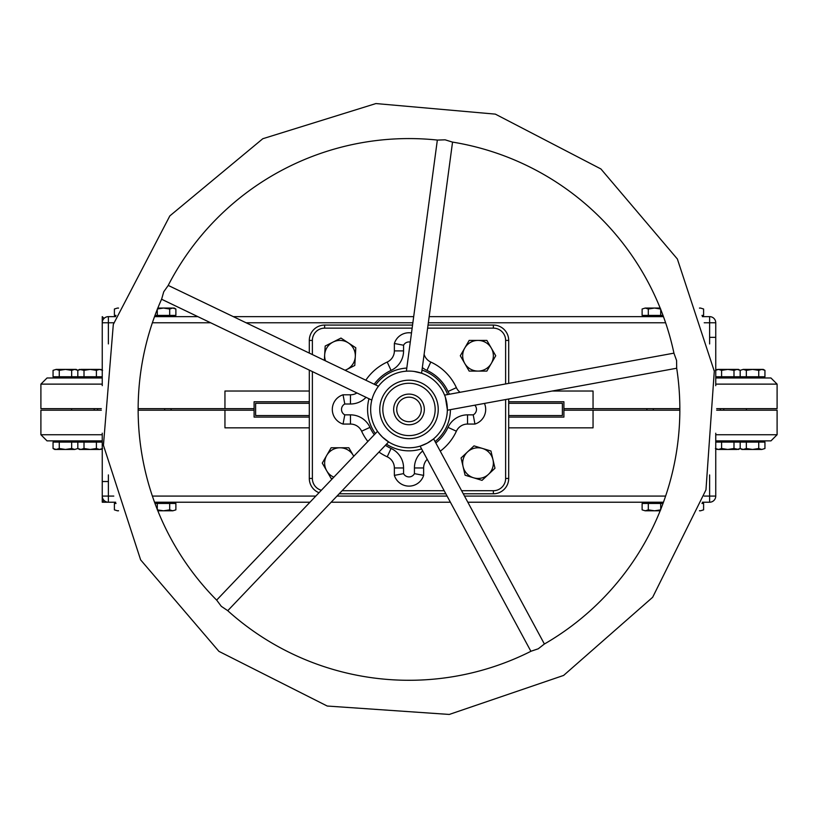 <?xml version="1.0" encoding="UTF-8"?>
<svg xmlns="http://www.w3.org/2000/svg" width="818" height="818" viewBox="0 0 818 818"><rect width="100%" height="100%" fill="white"/><g stroke="black" fill="none" stroke-linecap="round" stroke-linejoin="round"><path stroke-width="1.23" d="M463.274 493.786L493.356 493.786A15.337 15.337 0 0 0 508.694 478.448L508.694 398.979M508.694 383.397L508.694 340.411A15.337 15.337 0 0 0 493.356 325.073L428.039 325.073M412.558 325.073L324.644 325.073A15.337 15.337 0 0 0 309.306 340.411L309.306 353.1M309.306 370.114L309.306 478.448A15.337 15.337 0 0 0 319.01 492.722M339.184 493.786L445.841 493.786M422.344 367.558A21.473 21.473 0 0 0 426.935 370.411L430.779 362.047A52.148 52.148 0 0 1 456.383 387.66A52.148 52.148 0 0 0 430.779 362.047A12.27 12.27 0 0 1 424.123 354.327M427.211 459.297A12.27 12.27 0 0 0 423.632 467.968A12.27 12.27 0 0 1 427.211 459.297M423.632 475.381L423.632 467.968L414.429 467.968L414.429 473.642L423.632 475.381A15.337 15.337 0 0 1 394.368 475.381L403.571 473.642L403.571 467.968A21.473 21.473 0 0 0 391.065 448.458A42.945 42.945 0 0 1 385.401 445.309M350.472 424.061L350.472 414.859L344.787 414.859L343.049 424.061L350.472 424.061A12.27 12.27 0 0 1 361.617 431.209A52.148 52.148 0 0 0 367.855 441.475M344.787 414.859A6.135 6.135 0 0 1 344.787 404L343.049 394.797A15.337 15.337 0 0 0 343.049 424.061M394.368 350.902L403.571 350.902L403.571 345.227L394.368 343.478L394.368 350.902A12.27 12.27 0 0 1 387.221 362.047A52.148 52.148 0 0 0 365.81 380.206M356.934 392.957A12.27 12.27 0 0 1 350.472 394.797L343.049 394.797M411.505 332.957A15.337 15.337 0 0 0 394.368 343.478M460.084 392.282A12.27 12.27 0 0 1 456.383 387.66L448.019 391.495A21.473 21.473 0 0 0 449.522 394.225M378.959 452.057A52.148 52.148 0 0 0 387.221 456.812A12.27 12.27 0 0 1 394.368 467.968L394.368 475.381M474.777 405.186A6.135 6.135 0 0 1 473.213 414.859L474.951 424.061A15.337 15.337 0 0 0 484.46 403.417M440.258 451.178A52.148 52.148 0 0 0 456.383 431.209A12.27 12.27 0 0 1 467.528 424.061L474.951 424.061M108.385 316.638A6.135 6.135 0 0 0 102.25 322.773L108.385 322.773L108.385 316.638L115.655 316.638M104.05 318.437L102.25 316.638L102.25 385.646M709.615 316.638L709.615 322.773L715.75 322.773A6.135 6.135 0 0 0 709.615 316.638L702.335 316.638M715.75 385.687L715.75 322.773M663.47 316.638L429.164 316.638M413.693 316.638L233.314 316.638M197.854 316.638L154.53 316.638M679.85 408.663L563.909 408.663L563.909 401.761L508.694 401.761M715.75 384.123L777.1 384.123L777.1 408.663L716.67 408.663M309.306 401.761L254.091 401.761L254.091 408.663L138.15 408.663M224.95 408.663L224.95 391.024L309.306 391.024M552.17 391.024L593.05 391.024L593.05 408.663M101.33 408.663L40.9 408.663L40.9 384.123L102.25 384.123M102.25 377.988L47.035 377.988L40.9 384.123M102.25 322.773L102.25 316.638M777.1 384.123L770.965 377.988L715.75 377.988M102.25 433.172L102.25 502.221L108.385 502.221L108.385 496.086L102.25 496.086A6.135 6.135 0 0 0 108.385 502.221L115.665 502.221M715.75 433.223L715.75 496.086A6.135 6.135 0 0 1 709.615 502.221A6.135 6.135 0 0 0 715.75 496.086L709.615 496.086L709.615 502.221L702.345 502.221M154.53 502.221L309.95 502.221M331.137 502.221L450.401 502.221M467.824 502.221L663.47 502.221M309.306 427.834L224.95 427.834L224.95 410.196L138.15 410.196M224.95 410.196L254.091 410.196L254.091 417.098L309.306 417.098M101.33 410.196L40.9 410.196L40.9 434.736L47.035 440.871L102.25 440.871L100.941 440.871L100.941 442.098M679.85 410.196L593.05 410.196L593.05 427.834L508.694 427.834M715.75 434.736L777.1 434.736L777.1 410.196L716.67 410.196M508.694 417.098L563.909 417.098L563.909 410.196L593.05 410.196M102.25 502.221L104.05 500.432M715.75 440.871L770.965 440.871L777.1 434.736M309.306 415.564L255.625 415.564L255.625 403.294L309.306 403.294M563.909 408.663L563.909 410.196M368.99 398.744A41.411 41.411 0 0 0 375.37 433.601M386.474 444.184A41.411 41.411 0 0 0 421.587 448.888M435.084 441.597A41.411 41.411 0 0 0 450.411 409.654M447.651 394.562A41.411 41.411 0 0 0 422.006 370.114M406.802 368.08A41.411 41.411 0 0 0 375.626 384.92M164.704 410.196L164.704 408.663M97.628 408.663L97.628 410.196M94.223 410.196L94.223 408.663M71.575 408.663L71.575 410.196M720.372 410.196L720.372 408.663M653.296 408.663L653.296 410.196M723.777 408.663L723.777 410.196M746.425 410.196L746.425 408.663M646.915 410.196L646.915 408.663M171.085 408.663L171.085 410.196M254.091 410.196L254.091 408.663M508.694 403.294L562.375 403.294L562.375 415.564L508.694 415.564M385.973 421.863A26.166 26.166 0 0 1 409.746 383.274A26.166 26.166 0 0 1 431.28 423.151A26.166 26.166 0 0 1 385.973 421.863M383.274 423.325A29.233 29.233 0 0 0 422.896 435.156A29.233 29.233 0 0 0 434.726 395.544A29.233 29.233 0 0 0 395.104 383.714A29.233 29.233 0 0 0 383.274 423.325M398.202 415.268A12.27 12.27 0 0 1 409.348 397.17A12.27 12.27 0 0 1 419.45 415.871A12.27 12.27 0 0 1 398.202 415.268M395.503 416.72A15.337 15.337 0 0 0 416.29 422.926A15.337 15.337 0 0 0 422.497 402.149A15.337 15.337 0 0 0 401.71 395.943A15.337 15.337 0 0 0 395.503 416.72M447.344 409.624L445.37 397.292M445.391 397.364L446.076 399.644M446.608 401.955L446.72 402.528M676.578 360.462L676.67 368.039A270.86 270.86 0 0 1 544.226 644.114L538.264 648.786L531.087 651.21A270.86 270.86 0 0 1 227.588 610.565L221.31 606.332L216.78 600.259A270.86 270.86 0 0 1 161.657 299.051L163.743 291.77L168.119 285.594A270.86 270.86 0 0 1 437.548 140.082L445.115 139.817L452.344 142.066A270.86 270.86 0 0 1 673.981 353.345L676.578 360.462M406.986 371.147L408.703 371.086M421.587 373.212L414.092 371.433L421.587 373.212L452.548 142.097M408.765 371.086L411.147 371.147M413.509 371.352L414.092 371.433M378.448 386.27L378.09 386.75L378.448 386.27L168.211 285.41M375.81 390.227L374.174 393.386M384.736 439.123L388.632 441.914L382.548 437.19L378.887 433.162M380.503 435.084L377.875 431.822M420.667 445.963L427.221 443.172L433.151 439.215M375.257 427.65A38.344 38.344 0 0 1 410.094 371.106A38.344 38.344 0 0 1 441.648 429.542A38.344 38.344 0 0 1 375.257 427.65M740.147 448.509L743.245 449.46L746.343 448.509L752.54 449.46L741.803 449.46L740.167 448.52L737.09 449.46L718.501 449.46L721.599 448.509L727.795 449.46L733.991 448.509L738.531 449.46L740.188 448.509L740.188 442.098L746.343 442.098L746.343 448.509M758.736 448.509L761.834 449.46L752.54 449.46L758.736 448.509L758.736 442.098L764.942 442.098L764.942 448.509L761.834 449.46L764.942 448.509M746.343 442.098L758.736 442.098M763.276 440.871L763.276 442.098M56.166 449.46L59.264 448.509L65.46 449.46L54.724 449.46L53.058 448.509L56.166 449.46M71.657 448.509L74.755 449.46L65.46 449.46L71.657 448.509L71.657 442.098L77.812 442.098L77.812 448.509L80.91 449.46L84.009 448.509L90.205 449.46L79.469 449.46L77.812 448.509L74.755 449.46L77.853 448.509M59.264 448.509L59.264 442.098L53.058 442.098L53.058 448.509M59.264 442.098L71.657 442.098M76.197 440.871L76.197 442.098M715.402 448.509L718.501 449.46L715.75 448.704M715.75 442.098L721.599 442.098L721.599 448.509M721.599 442.098L740.188 442.098M733.991 442.098L733.991 448.509M738.531 440.871L738.531 442.098M96.401 448.509L99.499 449.46L90.205 449.46L96.401 448.509L96.401 442.098L102.25 442.098M102.25 448.704L99.499 449.46L102.598 448.509M77.812 442.098L84.009 442.098L84.009 448.509M84.009 442.098L96.401 442.098M718.501 449.46L716.824 449.327M101.176 449.327L99.499 449.46M699.523 510.708L700.505 510.81L699.482 510.81M703.603 509.859L700.505 510.81L703.603 509.859L703.603 503.448L701.956 503.448M656.997 510.81L645.218 510.81L648.316 509.859L654.512 510.81L660.709 509.859M660.167 510.81L654.512 510.81M645.218 510.81L642.12 509.859L645.218 510.81M648.316 509.859L648.316 503.448L642.12 503.448L642.12 509.859M648.316 503.448L663.02 503.448M660.709 503.448L660.709 509.45M118.518 510.81L117.495 510.81L118.487 510.708M117.495 510.81L114.397 509.859L117.495 510.81M116.054 503.448L114.397 503.448L114.397 509.859M157.291 509.859L163.488 510.81L157.833 510.81M169.684 509.859L172.782 510.81L163.488 510.81L169.684 509.859L169.684 503.448L175.88 503.448L175.88 509.859L172.782 510.81L175.88 509.859M154.98 503.448L157.291 503.448L157.291 509.45M157.291 503.448L169.684 503.448M174.224 502.221L174.224 503.448M761.834 369.399L758.736 370.36L752.54 369.399L763.276 369.399L764.942 370.36L761.834 369.399M746.343 370.36L743.245 369.399L752.54 369.399L746.343 370.36L746.343 376.761L740.188 376.761L740.188 370.36L737.09 369.399L733.991 370.36L727.795 369.399L738.531 369.399L740.188 370.36L743.245 369.399L740.147 370.36M758.736 370.36L758.736 376.761L764.942 376.761L764.942 370.36M758.736 376.761L746.343 376.761M741.803 377.988L741.803 376.761M77.853 370.36L74.755 369.399L71.657 370.36L65.46 369.399L76.197 369.399L77.833 370.349L80.91 369.399L99.499 369.399L96.401 370.36L90.205 369.399L84.009 370.36L79.469 369.399L77.812 370.36L77.812 376.761L71.657 376.761L71.657 370.36M59.264 370.36L56.166 369.399L65.46 369.399L59.264 370.36L59.264 376.761L53.058 376.761L53.058 370.36L56.166 369.399L53.058 370.36M71.657 376.761L59.264 376.761M54.724 377.988L54.724 376.761M721.599 370.36L718.501 369.399L727.795 369.399L721.599 370.36L721.599 376.761L715.75 376.761M715.75 370.155L718.501 369.399L715.402 370.36M740.188 376.761L733.991 376.761L733.991 370.36M733.991 376.761L721.599 376.761M717.059 377.988L717.059 376.761M102.598 370.36L99.499 369.399L102.25 370.155M102.25 376.761L96.401 376.761L96.401 370.36M96.401 376.761L77.812 376.761M84.009 376.761L84.009 370.36M100.941 376.761L100.941 377.988L79.469 377.988L79.469 376.761M716.824 369.542L718.501 369.399M99.499 369.399L101.176 369.542M699.482 308.049L700.505 308.049L699.513 308.161M700.505 308.049L703.603 309.01L700.505 308.049M701.946 315.421L703.603 315.411L703.603 309.01M660.709 309.01L654.512 308.049L660.167 308.049M648.316 309.01L645.218 308.049L654.512 308.049L648.316 309.01L648.316 315.411L642.12 315.411L642.12 309.01L645.218 308.049L642.12 309.01M663.02 315.411L660.709 315.411L660.709 309.419M660.709 315.411L648.316 315.411M643.776 316.638L643.776 315.411M118.477 308.151L117.495 308.049L118.508 308.049M114.397 309.01L117.495 308.049L114.397 309.01L114.397 315.411L116.044 315.411M172.782 308.049L169.684 309.01L163.488 308.049L174.224 308.049L175.88 309.01L172.782 308.049M157.833 308.049L163.488 308.049L157.291 309.01M169.684 309.01L169.684 315.411L175.88 315.411L175.88 309.01M169.684 315.411L154.98 315.411M157.291 315.411L157.291 309.419M161.003 308.049L163.488 308.049M491.301 363.417L486.874 371.086L478.019 371.086A15.337 15.337 0 0 0 491.301 348.079L495.728 355.748L491.301 363.417M469.164 371.086L464.736 363.417A15.337 15.337 0 0 0 478.019 371.086L469.164 371.086M460.309 355.748L464.736 348.079A15.337 15.337 0 0 0 464.736 363.417L460.309 355.748M478.019 340.411L486.874 340.411L491.301 348.079A15.337 15.337 0 0 0 464.736 348.079L469.164 340.411L478.019 340.411M324.357 360.319L325.175 346.045L333.079 342.057A15.337 15.337 0 0 0 325.523 360.881M340.983 338.069L348.396 342.926A15.337 15.337 0 0 0 333.079 342.057L340.983 338.069M355.799 347.783L355.298 356.617A15.337 15.337 0 0 0 348.396 342.926L355.799 347.783M345.022 370.237A15.337 15.337 0 0 0 346.883 369.45L345.176 370.309M354.787 365.462L346.883 369.45A15.337 15.337 0 0 0 355.298 356.617L354.787 365.462M488.499 474.307L482.037 480.36L473.571 477.794A15.337 15.337 0 0 0 492.957 459.634L494.972 468.254L488.499 474.307M465.094 475.217L463.08 466.597A15.337 15.337 0 0 0 473.571 477.794L465.094 475.217M461.066 457.978L467.538 451.925A15.337 15.337 0 0 0 463.08 466.597L461.066 457.978M482.467 448.438L490.943 451.004L492.957 459.634A15.337 15.337 0 0 0 467.538 451.925L474 445.871L482.467 448.438M332.609 478.448L331.126 478.448L326.699 470.779A15.337 15.337 0 0 0 333.836 477.17M353.264 455.442L353.744 456.28A15.337 15.337 0 0 0 339.981 447.773L348.836 447.773L353.264 455.442M322.272 463.111L326.699 455.442A15.337 15.337 0 0 0 326.699 470.779L322.272 463.111M331.126 447.773L339.981 447.773A15.337 15.337 0 0 0 326.699 455.442L331.126 447.773M505.626 340.411L508.694 340.411A15.337 15.337 0 0 0 493.356 325.073L493.356 328.141A12.27 12.27 0 0 1 505.626 340.411L505.626 383.949M324.644 325.073A15.337 15.337 0 0 0 309.306 340.411L312.374 340.411A12.27 12.27 0 0 1 324.644 328.141L324.644 325.073M309.306 478.448L312.374 478.448L312.374 371.587M312.374 354.572L312.374 340.411M321.351 490.268A12.27 12.27 0 0 1 312.374 478.448M493.356 493.786L493.356 490.718L461.618 490.718M444.184 490.718L342.108 490.718M508.694 478.448L505.626 478.448A12.27 12.27 0 0 1 493.356 490.718M505.626 399.542L505.626 478.448M324.644 328.141L412.149 328.141M427.63 328.141L493.356 328.141M414.429 473.642A6.135 6.135 0 0 1 403.571 473.642M387.221 362.047L391.065 370.411A21.473 21.473 0 0 0 403.571 350.902M374.215 384.245A42.945 42.945 0 0 1 391.065 370.411M350.472 394.797L350.472 404A21.473 21.473 0 0 0 366.035 397.323M344.787 404L350.472 404M403.571 345.227A6.135 6.135 0 0 1 410.288 342.088M426.935 370.411A42.945 42.945 0 0 1 448.019 391.495M361.617 431.209L369.981 427.364A21.473 21.473 0 0 0 350.472 414.859M387.221 456.812L391.065 448.458M374.296 434.726A42.945 42.945 0 0 1 369.981 427.364M394.368 467.968L403.571 467.968M422.732 451.004A21.473 21.473 0 0 0 414.429 467.968M456.383 431.209L448.019 427.364A42.945 42.945 0 0 1 435.83 442.967M467.528 424.061L467.528 414.859A21.473 21.473 0 0 0 448.019 427.364M473.213 414.859L467.528 414.859M108.385 343.908L108.385 322.773L113.784 322.773M704.206 322.773L709.615 322.773L709.615 343.949M152.383 322.773L210.635 322.773M246.095 322.773L412.865 322.773M428.346 322.773L665.617 322.773M709.615 337.343L715.75 337.343M113.794 496.086L108.385 496.086L108.385 474.91M709.615 474.951L709.615 496.086L704.216 496.086M665.617 496.086L464.512 496.086M447.078 496.086L336.985 496.086M315.799 496.086L152.383 496.086M108.385 481.516L102.25 481.516M102.25 434.736L40.9 434.736M673.94 353.151L444.573 395.125M676.701 368.233L447.334 410.217M437.344 140.062L406.382 371.178M161.575 299.235L371.812 400.094M227.741 610.698L388.632 441.914M216.637 600.115L377.527 431.331M544.399 644.022L433.601 438.847M530.902 651.302L420.104 446.137M262.803 138.723L375.922 103.559L495.35 114.131L600.913 168.958L677.376 259.009L714.288 371.219L705.965 489.88L652.662 597.273L563.622 675.423L449.276 714.441L327.231 706.036L218.927 651.363L140.624 559.86L103.436 445.309L113.313 324.398L169.837 215.901L262.803 138.723M741.803 442.098L741.803 440.871M54.724 442.098L54.724 440.871M717.059 442.098L717.059 440.871M79.469 442.098L79.469 440.871M643.776 503.448L643.776 502.221M763.276 376.761L763.276 377.988M76.197 376.761L76.197 377.988M738.531 376.761L738.531 377.988M174.224 315.411L174.224 316.638"/></g></svg>

